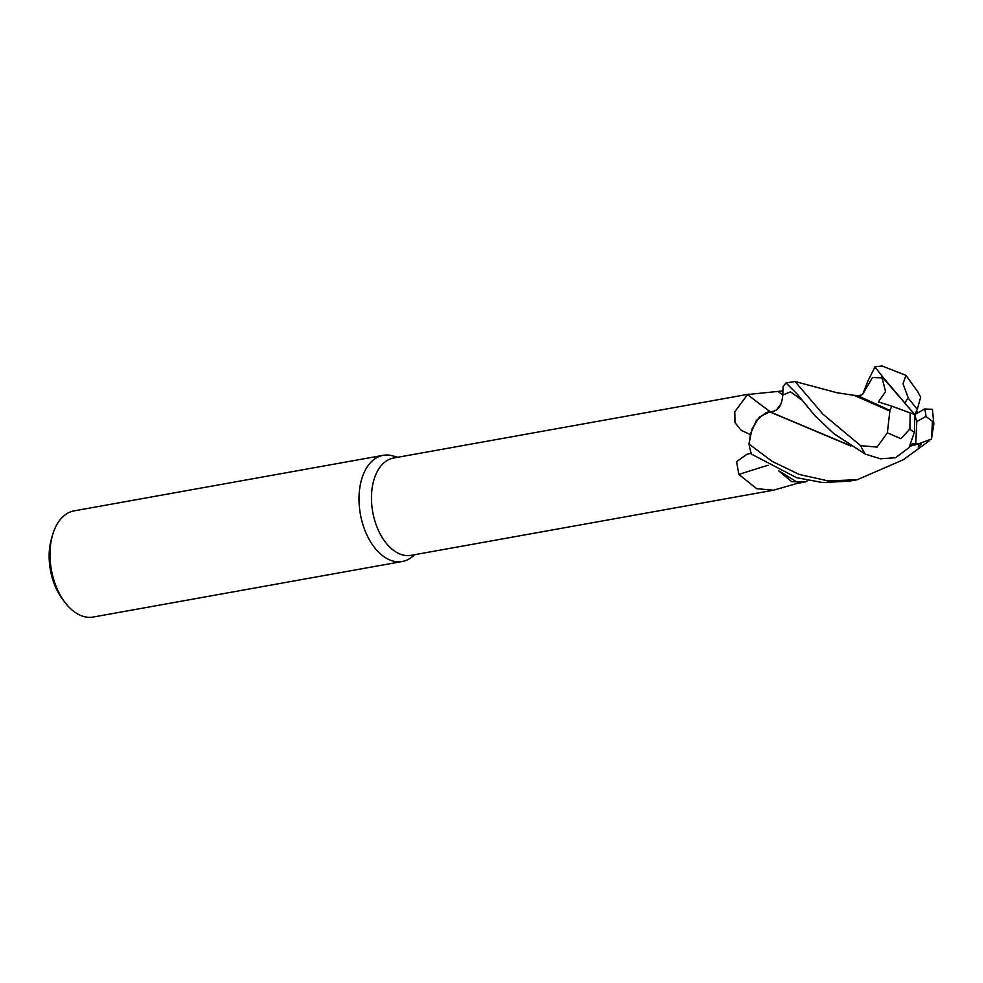 <?xml version="1.0" encoding="UTF-8"?>
<svg xmlns="http://www.w3.org/2000/svg" width="983" height="983" viewBox="0 0 983 983"><rect width="100%" height="100%" fill="white"/><g stroke="black" fill="none" stroke-linecap="round" stroke-linejoin="round"><path stroke-width="1.47" d="M770.34 411.619L770.021 411.558C777.516 411.951 781.768 406.434 782.775 395.019L782.738 395.928M781.08 403.718L776.447 410.083M801.538 399.848L790.492 391.812L782.775 395.019C781.755 406.434 777.504 411.951 769.996 411.558L769.542 411.988L770.021 411.558A912.666 556.464 76.3 0 1 747.572 394.539L782.984 390.902M850.922 446.073L769.677 411.865L759.318 417.099L751.983 429.055L749.021 443.947L750.582 433.614L756.431 420.441L765.524 412.946A44.591 27.143 79.8 0 1 769.8 411.742L765.524 412.946M397.82 457.255L392.573 455.817A53.93 32.832 79.8 0 0 383.161 455.326A53.93 32.832 79.8 0 0 359.016 497.533A53.93 32.832 79.8 0 0 402.244 561.502A53.93 32.832 79.8 0 0 410.894 557.766L415.317 554.584M749.107 394.122L393.605 458.017A49.445 30.092 79.8 0 0 371.476 496.71A49.445 30.092 79.8 0 0 411.091 555.334L773.535 490.198L756.627 488.662L738.897 474.445L736.574 461.678L746.896 454.269L751.147 453.274M383.161 455.326L74.13 510.865A53.93 32.832 79.8 0 0 52.763 534.371A53.93 32.832 79.8 0 0 49.998 553.073A53.93 32.832 79.8 0 0 65.001 602.444A53.93 32.832 79.8 0 0 93.213 617.041L402.244 561.502M52.763 534.371L51.644 538.082A48.548 29.551 79.8 0 0 49.15 554.916A48.548 29.551 79.8 0 0 62.654 599.36L65.001 602.444M750.348 434.609L741.133 430.271L734.977 422.616L734.793 411.791L747.572 394.539M768.141 465.229A912.666 522.059 -18.3 0 0 738.897 474.445M798.049 483.181L773.535 490.198M807.768 480.54L805.605 481.83L791.733 481.707L778.425 470.624L791.708 481.695L805.605 481.83L798.835 483.206L778.376 470.599M849.988 445.483L769.8 411.742M903.23 459.786L857.323 479.704L828.276 480.933L799.228 474.457L772.233 461.408L749.009 444.07L751.983 429.055L759.318 417.111L769.677 411.865M932.474 421.412L931.479 439.045L933.85 423.894L932.437 409.321L924.61 408.977L914.743 414.593L916.783 421.572L925.949 416.411L932.474 421.412M921.354 443.861L918.208 447.007A53.93 32.832 79.8 0 0 918.945 443.775M795.075 381.515L836.988 392.745L854.166 395.35L889.848 411.078L887.366 432.827L877.069 447.081L860.629 445.668L822.906 414.162L795.075 381.515L786.031 382.928L797.053 393.9L814.846 415.612L833.781 433.601L865.175 454.06L880.399 458.791L895.562 457.746M782.775 395.019L783.082 386.589L786.031 382.928M882.415 377.865L872.437 377.558L863 393.667L867.854 381.035L874.956 367.064L883.717 378.123L881.604 376.194L885.572 391.529L878.433 401.961M918.835 443.763L931.479 439.045M911.167 444.304L915.787 443.284L918.466 443.997L909.988 446.257M917.975 392.082L905.994 375.383L881.96 365.959L877.131 366.548A53.93 32.832 79.8 0 0 874.956 367.064M895.562 457.734L909.017 447.634L914.46 432.029L914.743 414.593L917.286 409.346L920.678 397.144L917.827 391.922M918.343 412.541L916.426 411.115M749.009 444.07A53.93 32.832 79.8 0 0 751.393 454.085L796.476 477.64L822.574 482.555L849.263 481.154L857.323 479.704M878.433 401.949L891.851 406.188L889.836 410.415L857.68 395.608L851.868 395.105M889.836 410.415L889.861 411.361M915.787 443.284L916.783 421.572M881.604 376.194L914.743 414.593L891.851 406.188M910.172 412.848L909.889 429.018L900.858 438.664L887.366 432.827M883.717 378.123L914.743 414.593M917.286 409.346L908.415 398.348L902.984 383.739L905.994 375.383M782.775 395.006A905.601 552.151 76.3 0 1 778.401 391.689M908.415 398.348A17.977 10.948 79.8 0 0 905.159 402.76M909.889 429.018A17.977 10.948 79.8 0 0 914.46 432.029M860.629 445.668A53.93 32.832 79.8 0 0 865.175 454.06M925.949 416.411A17.977 10.948 79.8 0 0 924.61 408.977M874.292 367.064L877.131 366.548M902.664 460.191L929.095 440.962M863.074 393.507C862.755 394.674 860.948 395.375 857.68 395.608"/></g></svg>
